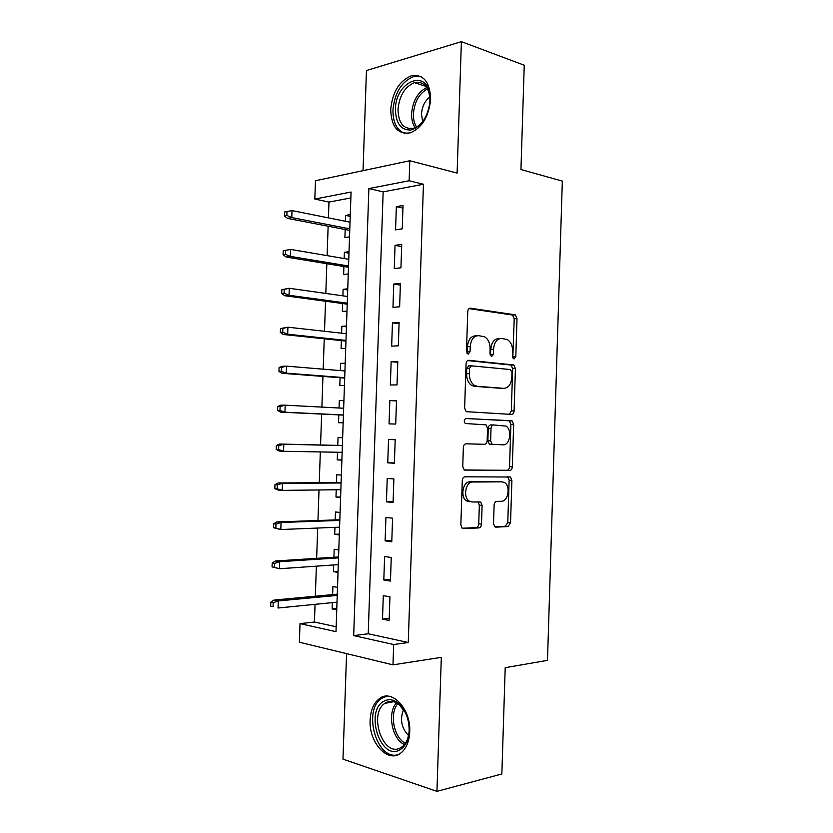 <?xml version="1.0" encoding="UTF-8"?>
<svg xmlns="http://www.w3.org/2000/svg" width="833" height="833" viewBox="0 0 833 833"><rect width="100%" height="100%" fill="white"/><g stroke="black" fill="none" stroke-linecap="round" stroke-linejoin="round"><path stroke-width="1.25" d="M514.065 359.002L515.804 356.67L517.001 318.591L515.304 314.843L470.447 308.21C468.885 308.2 467.99 309.324 467.75 311.573L466.47 351.349L468.188 354.16L470.062 351.734L470.229 346.601C470.968 339.416 473.81 335.761 478.746 335.657L484.66 336.824C488.242 339.135 490.064 343.144 490.106 348.84L489.95 353.879L491.595 356.628L493.396 354.254L493.553 349.225C494.271 342.176 496.999 338.594 501.737 338.479L507.349 339.572C510.827 341.811 512.597 345.737 512.639 351.37L512.482 356.305L514.065 359.002M512.795 357.919L514.232 318.768L512.534 315.03L469.021 308.616M466.938 353.265L467.459 346.726L470.229 346.601M490.335 355.649L490.783 349.339L493.553 349.225M409.732 731.832C411.075 708.977 391.843 688.599 379.473 698.564C373.767 702.906 370.654 710.07 370.144 720.035C368.675 742.349 387.793 763.736 400.788 753.053C406.244 748.68 409.222 741.599 409.732 731.832M430.651 99.096C429.911 81.78 423.466 74.002 411.325 75.772C399.246 80.936 392.374 92.203 390.708 109.571C391.364 127.095 397.987 134.831 410.586 132.759C422.258 127.511 428.943 116.297 430.651 99.096M493.521 523.582L494.823 526.831L495.854 527.133L508.047 526.571L510.546 522.853L511.889 480.349L510.525 477.017L464.991 476.809C463.419 477.028 462.513 478.288 462.284 480.568L460.847 524.977L462.18 528.289L463.315 528.632L478.871 527.914C480.402 527.612 481.287 526.341 481.505 524.092L482.099 505.423L480.745 502.091L472.061 501.955L469.218 501.102C462.763 497.374 465.678 481.526 472.707 482.015L502.091 481.838L504.559 482.578C510.785 486.014 508.234 501.591 501.466 501.279L496.676 501.393C495.187 501.643 494.333 502.882 494.115 505.1L493.521 523.582M393.655 644.523L392.978 664.849L299.38 642.233L300.026 623.636L336.001 631.664L351.068 192.027L314.822 199.066L315.457 180.74L409.794 160.748L409.128 180.751L368.873 188.57L353.681 635.61L393.655 644.523L408.264 642.514L423.445 184.249L409.128 180.751M409.794 160.748L457.109 173.077L461.388 41.65L524.249 65.234L520.948 169.547L562.327 181.094L547.489 660.371L505.204 667.681L501.851 773.982L436.95 791.35L441.313 657.362L392.978 664.849M511.597 414.407C513.045 414.272 513.878 413.116 514.086 410.95L515.419 368.592L513.836 364.979L468.76 360.314C467.188 360.387 466.293 361.553 466.064 363.802L464.627 408.055L466.199 411.669L511.597 414.407M513.659 424.424L512.316 466.855C512.108 469.031 511.275 470.229 509.827 470.437L464.189 469.927L462.742 466.47L463.356 447.488C463.585 445.218 464.491 443.989 466.064 443.802L484.556 444.312C486.076 444.124 486.951 442.927 487.17 440.699L487.565 428.37L486.055 424.851L465.293 423.518C463.7 421.238 463.971 419.551 466.105 418.468L512.18 420.957L513.659 424.424L510.889 424.361L509.557 466.699L512.316 466.855M346.57 653.634L342.977 759.155L436.95 791.35M461.388 41.65L366.447 70.534L363.032 170.65M332.357 602.634L332.138 608.944L336.803 608.465M337.521 587.369L332.908 586.536L332.638 594.616M333.648 564.972L333.429 571.615L338.073 571.261M338.802 549.905L334.189 549.228L333.918 557.246M334.949 527.351L334.71 534.328L339.343 534.109M340.083 512.472L335.47 511.972L335.199 519.917M336.23 489.773L335.98 497.072L340.614 496.999M341.374 475.091L336.751 474.748L336.48 482.64M337.521 452.236L337.261 459.878L341.884 459.931M342.644 437.752L338.031 437.575L337.761 445.395M339.041 408.014L339.302 400.444L343.914 400.715M338.802 414.886L338.542 422.716L343.154 422.82M340.322 370.57L340.572 363.355L345.185 363.75M340.083 377.734L339.812 385.596L344.435 385.544M341.613 333.179L341.842 326.307L346.445 326.838M341.353 340.614L341.082 348.527L345.716 348.309M342.894 295.84L343.113 289.301L347.715 289.967M342.634 303.535L342.353 311.5L346.986 311.115M344.175 258.532L344.383 252.337L348.975 253.138M343.904 266.508L343.623 274.505L348.256 273.963M402.245 228.836L403.026 205.491L396.341 206.646L395.56 229.856L402.245 228.836M400.944 267.789L401.725 244.413L395.04 245.329L394.269 268.57L400.944 267.789M399.632 306.783L400.413 283.376L393.749 284.063L392.968 307.325L399.632 306.783M398.33 345.82L399.111 322.392L392.447 322.85L391.666 346.132L398.33 345.82M397.018 384.908L397.81 361.449L391.146 361.678L390.354 384.992L397.018 384.908M395.717 424.049L396.498 400.558L389.834 400.548L389.053 423.893L395.717 424.049M394.405 463.242L395.186 439.72L388.532 439.47L387.751 462.846L394.405 463.242M393.093 502.476L393.874 478.923L387.22 478.444L386.439 501.841L393.093 502.476M391.781 541.752L392.562 518.178L385.918 517.46L385.127 540.888L391.781 541.752M390.458 581.09L391.25 557.485L384.607 556.527L383.815 579.987L390.458 581.09M423.445 184.249L383.149 191.85L368.228 633.767L408.264 642.514M383.295 595.637L382.503 619.127L389.146 620.47L389.938 596.834L383.295 595.637M350.86 197.942L328.973 202.075L328.431 217.871M328.14 226.222L327.119 255.627M326.838 263.707L325.807 293.424M325.547 301.234L324.506 331.274M324.245 338.802L323.194 369.165M322.944 376.422L321.882 407.108M321.632 414.074L320.57 444.989M320.33 451.934L319.258 482.734M319.008 489.96L317.956 520.521M317.696 528.049L316.644 558.349M316.373 566.169L315.332 596.22M315.051 604.341L314.437 622.022L336.168 626.76M350.297 214.612L345.653 215.414L345.456 221.266M345.174 229.512L344.893 237.561L349.527 236.853M344.383 252.337L349.027 251.691M343.113 289.301L347.746 288.822M341.842 326.307L346.476 325.984M340.572 363.355L345.206 363.198M339.302 400.444L343.925 400.454M337.261 459.878L341.884 460.149M335.98 497.072L340.603 497.509M334.71 534.328L339.323 534.921M333.429 571.615L338.031 572.375M332.138 608.944L336.751 609.881M314.437 622.022L300.026 623.636M328.973 202.075L314.822 199.066M383.149 191.85L368.873 188.57M368.228 633.767L353.681 635.61M345.653 215.414L350.235 216.351M396.341 206.646L402.933 208.094M395.04 245.329L401.652 246.578M393.749 284.063L400.361 285.105M392.447 322.85L399.069 323.673M391.146 361.678L397.778 362.293M389.834 400.548L396.487 400.954M387.751 462.846L394.415 462.919M386.439 501.841L393.114 501.705M385.127 540.888L391.822 540.534M383.815 579.987L390.521 579.414M382.503 619.127L389.219 618.346M499.967 338.562L498.967 338.614C494.229 338.729 491.501 342.311 490.783 349.339M476.83 335.751L475.976 335.803C471.041 335.907 468.198 339.552 467.459 346.726M509.432 414.293L511.316 410.919L512.659 368.655L511.066 365.052L467.636 360.574M511.983 372.226L510.39 369.55L471.405 365.822L469.531 368.269L469.354 373.684C469.396 379.213 471.124 383.138 474.55 385.45L477.122 386.283L503.788 388.365C508.474 388.022 511.15 384.388 511.816 377.443L511.983 372.226M471.103 365.833L468.635 365.895L466.751 368.332L469.531 368.269M501.903 388.386L474.341 386.314L471.77 385.481C468.344 383.17 466.615 379.265 466.584 373.746L466.751 368.332M464.47 470.083L507.058 470.27C508.515 470.062 509.338 468.875 509.557 466.699M465.637 418.541L511.4 420.707M503.142 444.822C510.067 445.478 512.43 429.443 505.923 426.09L493.605 424.955C492.105 425.111 491.241 426.298 491.022 428.516L490.637 440.803L492.095 444.27L503.142 444.822M493.605 424.955L490.835 424.903C489.335 425.049 488.471 426.236 488.253 428.443L491.022 428.516M492.98 444.541L489.325 444.166L487.867 440.709L488.253 428.443M510.889 424.361L509.411 420.904L508.63 420.655M499.956 481.693L502.091 481.838M469.291 501.716L466.449 500.862C459.993 497.134 462.909 481.328 469.927 481.818L499.321 481.651M462.117 528.247L476.112 527.612C477.642 527.32 478.517 526.05 478.736 523.801L479.339 505.173L477.934 501.82M494.729 526.758L505.287 526.279L507.786 522.572L509.13 480.162L507.599 476.757M286.989 211.53L284.584 211.978L284.449 215.851L286.854 215.414L286.989 211.53L292.019 210.593L291.779 217.58L287.447 218.361L349.756 230.397M286.854 215.414L291.779 217.58L349.808 228.867M292.019 210.593L350.037 222.182M287.447 218.361L284.449 215.851M395.425 109.529C395.269 81.02 428.245 67.608 429.911 96.67L429.838 102.948C427.298 117.88 420.946 126.897 410.784 130.021C400.975 130.271 395.862 123.44 395.425 109.529M430.015 99.575L429.922 97.721C428.245 86.101 423.091 81.072 414.47 82.623C404.828 86.747 399.34 95.733 397.997 109.592C398.528 123.586 403.828 129.771 413.886 128.147C417.739 126.866 421.186 124.002 424.216 119.556M429.849 96.94C424.809 100.918 422.019 106.655 421.488 114.163L422.685 121.649M421.154 76.719L413.439 76.657C401.444 81.78 394.613 92.952 392.947 110.175C392.947 122.649 396.924 130.396 404.869 133.415M383.992 701.178C388.532 698.772 393.228 699.376 398.08 703C405.452 709.487 409.138 718.754 409.149 730.812C408.524 740.308 405.359 746.691 399.663 749.981C380.223 760.956 364.542 710.643 383.992 701.178M405.515 712.746L398.976 704.416C394.478 701.053 390.125 700.48 385.918 702.708L384.929 703.333C368.134 713.652 383.097 757.78 400.434 747.847L402.016 746.857C406.015 743.713 408.378 738.673 409.107 731.707M386.929 696.138L381.712 698.346C362.49 709.955 376.558 760.8 397.841 754.76M403.599 709.477C399.736 719.233 401.371 727.927 408.524 735.539M283.22 250.785L283.085 254.669L285.48 254.325L285.615 250.431L283.22 250.785L290.655 249.411L290.415 256.408L286.094 257.022L348.486 267.258M285.48 254.325L290.415 256.408L348.538 265.998M285.615 250.431L290.655 249.411L348.767 259.313M286.094 257.022L283.085 254.669M281.846 289.645L281.71 293.528L284.105 293.278L284.24 289.384L281.846 289.645L289.29 288.28L289.041 295.288L284.73 295.725L347.226 304.16M284.105 293.278L289.041 295.288L347.257 303.181M284.24 289.384L289.29 288.28L347.486 296.486M284.73 295.725L281.71 293.528M280.471 328.546L280.336 332.44L282.731 332.284L282.866 328.379L280.471 328.546L287.916 327.202L287.677 334.21L283.355 334.481L345.955 341.093M282.731 332.284L287.677 334.21L345.987 340.395M282.866 328.379L287.916 327.202L346.216 333.7M283.355 334.481L280.336 332.44M279.097 367.499L278.961 371.393L281.356 371.331L281.492 367.426L279.097 367.499L282.241 366.301L286.552 366.156L286.302 373.174L281.991 373.288L344.695 378.078M281.356 371.331L286.302 373.174L344.706 377.661M281.492 367.426L286.552 366.156L344.935 370.956M281.991 373.288L278.961 371.393M277.722 406.494L277.587 410.398L279.971 410.43L280.117 406.514L277.722 406.494L280.867 405.14L285.178 405.171L284.928 412.2L280.617 412.137L343.425 415.105M279.971 410.43L284.928 412.2L343.425 414.969M280.117 406.514L285.178 405.171L343.654 408.253M280.617 412.137L277.587 410.398M276.348 445.54L276.202 449.445L278.597 449.57L278.732 445.655L276.348 445.54L279.503 444.031L283.803 444.228L283.553 451.267L342.144 452.329M278.597 449.57L283.553 451.267L279.253 451.038L276.202 449.445M278.732 445.655L283.803 444.228L342.384 445.603M279.503 444.031L342.384 445.499M274.963 484.639L274.828 488.544L277.212 488.763L277.347 484.848L274.963 484.639L278.128 482.963L282.429 483.338L282.179 490.377L340.864 489.721M277.212 488.763L282.179 490.377L277.878 489.981L274.828 488.544M277.347 484.848L282.429 483.338L341.103 482.984M278.128 482.963L341.114 482.609M273.578 523.78L273.443 527.695L275.827 528.007L275.973 524.082L273.578 523.78L276.754 521.947L281.054 522.489L280.804 529.538L339.583 527.164M275.827 528.007L280.804 529.538L273.443 527.695M275.973 524.082L281.054 522.489L339.812 520.417M276.754 521.947L339.843 519.761M272.204 562.962L272.058 566.888L274.442 567.294L274.588 563.368L272.204 562.962L275.379 560.984L279.669 561.692L279.419 568.752L338.302 564.639M274.442 567.294L279.419 568.752L272.058 566.888M274.588 563.368L279.669 561.692L338.531 557.891M275.379 560.984L338.562 556.954M270.819 602.207L270.673 606.132L273.057 606.632L273.193 602.696L270.819 602.207L273.995 600.062L278.295 600.937L278.045 608.007L337.011 602.165M273.057 606.632L270.673 606.132M273.193 602.696L278.295 600.937L337.25 595.408M273.995 600.062L337.292 594.189M513.034 356.763L515.804 356.67M467.292 351.849L470.062 351.734M490.627 354.358L493.396 354.254M469.677 308.262L470.447 308.21M511.983 314.853L514.752 314.666M514.232 318.768L517.001 318.591M510.4 364.844L513.17 364.771M512.659 368.655L515.419 368.592M511.316 410.919L514.086 410.95M466.584 373.746L469.354 373.684M474.341 386.314L477.122 386.283M501.018 388.386L503.788 388.365M507.058 470.27L509.827 470.437M487.867 440.709L490.637 440.803M469.927 481.818L472.707 482.015M479.339 505.173L482.099 505.423M478.736 523.801L481.505 524.092M476.112 527.612L478.871 527.914M462.763 528.57L463.315 528.632M509.13 480.162L511.889 480.349M507.786 522.572L510.546 522.853M505.287 526.279L508.047 526.571M415.136 127.678C412.647 124.023 411.471 119.358 411.606 113.684C412.751 100.887 417.791 92.161 426.746 87.517M427.537 88.871C419.145 93.546 414.438 101.897 413.397 113.934C413.262 119.161 414.303 123.523 416.51 127.012M404.411 744.556C391.874 739.058 387.022 712.6 396.57 702.844M397.882 703.625C389.198 713.204 393.697 737.642 405.348 743.296M379.473 698.564L382.087 698.096M512.534 315.03L515.304 314.843M511.066 365.052L513.836 364.979M471.77 385.481L474.55 385.45M489.325 444.166L492.095 444.27M509.411 420.904L512.18 420.957M466.449 500.862L469.218 501.102M477.975 501.851L480.745 502.091M507.755 476.84L510.525 477.017M429.922 97.721L429.911 96.67M425.892 86.351L414.47 82.623M398.976 704.416L398.08 703M393.686 701.709L384.929 703.333"/></g></svg>
